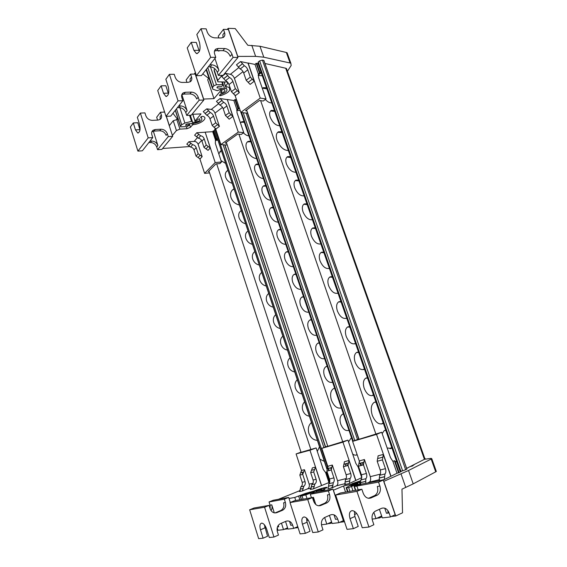 <?xml version="1.0" encoding="UTF-8"?>
<svg xmlns="http://www.w3.org/2000/svg" width="567" height="567" viewBox="0 0 567 567"><rect width="100%" height="100%" fill="white"/><g stroke="black" fill="none" stroke-linecap="round" stroke-linejoin="round"><path stroke-width="0.85" d="M359.046 439.276L246.61 109.97M247.488 112.55L246.631 113.18L240.833 112.401L260.239 98.07L266.008 98.984L263.18 101.054L259.58 100.416L245.561 110.742L246.879 110.919L246.567 110.005M358.996 439.297L381.69 432.252L376.531 434.379L352.624 441.374L358.925 438.936M375.949 434.216L260.622 100.579M258.169 75.411L262.337 75.815M367.473 377.742L365.758 378.139C363.27 379.982 362.752 383.405 364.212 388.402C366.665 394.143 369.62 396.453 373.065 395.355L373.504 395.064M349.655 326.578L347.684 326.925C345.317 328.598 344.821 331.773 346.203 336.444C348.726 342.255 351.767 344.651 355.318 343.623L355.544 343.489M332.255 276.597L330.037 276.887C327.783 278.397 327.308 281.338 328.619 285.711C331.213 291.601 334.339 294.075 337.989 293.125L338.003 293.118M315.252 227.771L312.793 227.969C310.659 229.337 310.206 232.066 311.439 236.155C314.005 241.974 317.151 244.561 320.872 243.916M298.639 180.058L295.939 180.15C293.919 181.383 293.493 183.921 294.663 187.748C297.193 193.475 300.347 196.168 304.132 195.835M290.467 156.612L287.66 156.641C285.697 157.81 285.279 160.255 286.42 163.962C288.929 169.639 292.083 172.389 295.903 172.205M281.806 131.735L278.51 131.771C276.2 133.125 275.711 135.974 277.05 140.325C279.97 146.995 283.741 150.404 288.355 150.546M274.414 110.494L271.373 110.388C269.523 111.451 269.134 113.719 270.211 117.192C272.677 122.784 275.853 125.633 279.722 125.739M265.363 99.459C267.638 101.911 269.772 103.059 271.77 102.896M266.518 87.821L263.372 87.644L262.358 88.473M387.155 447.994L391.251 448.369L391.896 447.887M385.716 430.147L384.256 430.566L382.158 433.585M375.871 401.868L374.177 402.364C371.087 404.703 370.457 409.005 372.271 415.271C375.212 422.181 378.735 424.945 382.845 423.563L383.32 423.251M306.896 203.78L304.316 203.929C302.239 205.226 301.8 207.855 303.005 211.817C305.549 217.579 308.696 220.223 312.452 219.734M323.7 252.046L321.369 252.287C319.171 253.725 318.711 256.56 319.979 260.785C322.566 266.646 325.699 269.176 329.384 268.375L329.384 268.375M340.902 301.438L338.811 301.764C336.5 303.352 336.011 306.407 337.358 310.922C339.916 316.783 343 319.214 346.6 318.222L346.721 318.151M358.507 352.008L356.671 352.383C354.24 354.141 353.73 357.437 355.155 362.263C357.642 368.04 360.64 370.4 364.142 369.33L364.468 369.117M367.629 378.203L365.828 378.104M349.853 327.145L347.564 326.996M332.489 277.27L329.732 277.065M315.521 228.544L312.325 228.26M298.937 180.93L295.336 180.54M290.786 157.52L286.994 157.08M282.118 132.621L277.71 132.302M274.761 111.493L270.615 110.919M266.88 88.863L262.564 88.218M385.836 430.488L384.525 430.431M375.985 402.194L374.461 402.216M307.179 204.602L303.784 204.269M323.955 252.769L320.979 252.521M341.121 302.062L338.598 301.885M358.691 352.525L356.643 352.405M363.277 369.649L364.347 368.763M345.955 318.477L346.643 317.924M381.612 424.01L383.172 422.833M390.046 448.773L391.698 447.32M337.443 293.345L337.946 292.948M354.566 343.907L355.438 343.191M372.172 395.688L373.355 394.632M266.008 98.984L258.552 77.523L258.417 74.192L259.991 72.81L256.716 63.405L256.171 63.291L255.022 64.432L248.112 63.001L260.239 98.07M261.125 72.335L259.991 72.81M259.693 73.434L256.171 63.291M258.417 74.192L255.022 64.432M254.243 81.251L247.97 63.107L240.514 61.562L236.446 64.822L240.21 69.004C241.769 69.748 242.931 71.088 243.704 73.023L246.198 80.28L250.132 84.398L254.243 81.251L250.302 77.105L247.786 69.812L243.704 73.023M238.764 67.636L230.4 74.298C232.172 74.83 233.512 76.184 234.412 78.374L239.295 92.683L235.376 88.65L232.931 81.464C232.179 79.557 231.024 78.246 229.465 77.523L225.723 73.426L221.796 76.566L225.538 80.642C227.091 81.35 228.246 82.654 228.997 84.561L232.931 81.464M240.833 112.401L234.851 94.802M228.997 84.561L231.421 91.705L235.326 95.717L239.295 92.683M238.438 66.913L242.513 63.667L244.292 65.772C245.844 66.523 247.014 67.87 247.786 69.812M360.846 465.585L360.045 463.225M359.627 461.992L352.624 441.374M365.729 483.311L365.843 478.718C366.892 477.556 367.076 475.819 366.402 473.495L363.475 464.89L364.418 459.525L370.265 476.663L380.393 474.132M390.833 476.294L383.278 454.443L382.909 457.122L377.572 458.583L377.197 461.269L380.195 469.993C380.889 472.346 380.719 474.104 379.692 475.274L379.025 480.83L384.313 479.547L397.035 473.239L392.945 461.453L390.514 457.668L381.69 432.252M376.531 434.379L391.003 476.252M364.418 459.525L359.428 460.872L358.464 466.216L361.37 474.777L366.402 473.495M384.313 479.547L384.958 473.969C385.978 472.793 386.141 471.028 385.44 468.661L382.413 459.887L382.909 457.122M383.278 454.443L378.083 455.84L377.707 458.512M365.595 481.44L360.527 482.68L360.789 479.973C361.838 478.817 362.037 477.088 361.37 474.777M396.531 461.205L395.603 461.651M406.667 468.441L410.529 466.379M410.572 466.492L412.407 466.01L414.562 464.345M411.968 465.656L412.138 466.145M412.237 465.521L412.407 466.01M397.035 473.239L399.097 472.665L395.142 461.311L394.356 460.659L392.945 461.453M395.142 461.311L396.794 461.956M394.356 460.659L398.615 472.906M346.125 318.427L346.6 318.222M258.24 64.05L256.716 63.405M242.513 63.667L240.514 61.562M230.4 74.298L225.723 73.426M360.527 482.68L360.683 484.438M367.685 482.949L369.365 482.12C370.69 481.071 370.995 479.25 370.265 476.663M384.362 479.519L379.025 480.83M399.097 472.665L401.918 471M218.819 37.939L218.238 36.224L223.462 29.349L228.381 29.491L237.63 56.402L255.639 56.374L263.797 57.203L290.091 63.001L290.857 63.284L291.176 65.481L287.419 71.3M227.48 82.038L217.848 81.832L217.749 80.493L221.98 75.361M217.041 87.283L217.26 87.935L226.375 88.587C228.062 90.564 226.233 92.471 220.882 94.306C219.635 94.732 219.209 95.171 219.599 95.625L220.726 95.639C228.572 92.96 231.258 90.16 228.799 87.247L225.503 86.545L228.076 82.782M217.26 87.935L216.92 87.431L217.48 86.758L218.905 86.227L221.541 86.475L223.051 85.078L221.775 82.002M207.77 67.544L213.887 85.78L216.466 84.696L222.647 84.575M213.887 85.78L212.54 87.41L206.452 69.217M220.591 92.797L221.598 93.066C224.553 91.868 225.503 90.734 224.44 89.657L220.407 89.302L217.317 90.72L212.682 89.125L212.54 87.41M220.691 93.094L222.016 90.926L221.477 89.338M186.947 82.357L186.146 79.933L190.583 74.121L195.232 74.071L203.525 99.062L213.993 98.637L220.563 90.883L222.016 90.926M192.865 114.272L195.055 120.955L201.037 113.903L191.986 114.307M195.055 120.955L196.572 120.814L198.046 119.247L199.648 118.822C200.527 120.204 199.088 121.317 195.332 122.167L192.745 114.279M192.22 121.948L192.383 122.451L195.332 122.167M192.383 122.451L192.312 121.345L191.54 121.345L184.892 123.046L179.888 107.652M188.648 123.797L189.265 125.137L187.252 126.618L180.618 126.831L180.533 126.143L181.674 124.761L184.892 123.046M189.038 124.981L185.579 125.35L186.026 124.428L187.131 123.946L194.594 123.223C200.59 121.862 202.894 120.084 201.491 117.872L200.782 117.61C200.612 116.866 201.342 116.448 202.965 116.37L203.801 116.682C207.848 118.46 200.364 124.116 193.524 124.549L193.134 123.365M166.266 116.334L172.396 135.435L176.422 130.566L179.923 129.12L187.004 128.716L190.498 127.277L192.404 125.023L193.524 124.549M189.456 146.57L162.616 148.504M194.134 141.396L188.896 141.75L192.674 144.705C194.339 144.989 195.502 145.946 196.154 147.583L198.174 153.785L202.157 156.655L198.117 144.273C197.323 142.416 195.998 141.459 194.134 141.396L197.359 137.76M205.098 132.231L196.777 132.735L200.612 135.761C202.306 136.066 203.489 137.051 204.155 138.709L206.232 145.032L210.279 147.973L205.169 132.146L215.184 162.552L221.491 161.999L215.318 143.352L215.488 140.191L216.481 139.021L213.766 130.828L212.675 131.693L205.169 132.146M214.652 130.871L213.766 130.828M218.536 103.811L211.229 109.438L206.799 108.85L203.269 111.593L206.764 115.264C208.224 115.859 209.301 117.036 209.988 118.801L213.539 116.107C212.845 114.336 211.767 113.152 210.3 112.55L206.799 108.85M227.161 99.601L220.088 98.545L216.438 101.38L219.953 105.136C221.421 105.76 222.505 106.965 223.214 108.751L225.475 115.498L229.16 119.19L232.846 116.455L227.282 99.508L238.275 132.076L243.76 132.65L237.006 112.713L236.928 109.566L238.353 108.325L235.383 99.579L233.852 100.487L227.282 99.508M236.616 99.998L235.383 99.579M194.183 74.079L194.998 73.023L203.61 98.963M178.151 119.212L173.254 120.728L169.342 125.612L166.358 116.327M164.416 111.423L163.898 112.103M263.797 57.203L259.962 46.26L247.829 45.275L235.199 28.563L228.125 28.35L237.729 56.282M228.125 28.35L227.275 29.456M172.949 113.294L177.535 119.24M327.067 468.952L214.482 129.772L326.925 469.164M214.482 129.772L215.233 128.943L327.91 468.144M238.062 108.935L234.866 99.501M239.26 107.773L238.353 108.325M226.658 143.338L225.219 143.033L237.8 134.039L241.23 134.45L243.76 132.65M327.818 446.399L226.297 142.26M342.759 441.884L238.891 134.145M327.662 446.328L347.947 440.12L342.936 442.125L321.808 448.355L327.719 446.094M236.701 110.395L240.202 110.544M334.65 388.211L333.524 388.608C330.561 390.713 329.859 394.554 331.426 400.139C334.034 406.355 337.33 408.935 341.334 407.879M319.207 342.78L317.988 343.141C315.663 344.736 315.11 347.699 316.343 352.015C318.484 357.104 321.234 359.315 324.6 358.642L324.253 358.755M303.529 296.64L302.091 296.995C299.879 298.462 299.355 301.219 300.524 305.28C302.629 310.284 305.393 312.58 308.802 312.162M288.178 251.479L286.526 251.812C284.428 253.158 283.932 255.731 285.045 259.537C287.122 264.463 289.886 266.844 293.345 266.674M273.152 207.26L271.288 207.557C269.304 208.791 268.836 211.193 269.892 214.773C271.94 219.62 274.712 222.08 278.213 222.144M265.76 185.501L263.79 185.77C261.862 186.947 261.408 189.272 262.436 192.745C264.47 197.55 267.241 200.045 270.764 200.222M258.439 163.962L256.369 164.21C254.498 165.337 254.059 167.577 255.058 170.943C257.078 175.713 259.856 178.251 263.393 178.534M250.678 141.119L248.126 141.396C245.922 142.693 245.412 145.322 246.595 149.277C248.991 154.968 252.336 158.08 256.624 158.611M243.456 132.869C245.298 134.79 247.106 135.782 248.878 135.832M244.03 121.558L241.762 121.735L240.486 122.989M352.674 454.075C354.276 455.237 355.764 455.464 357.139 454.755L357.167 454.741M351.611 438.121L350.838 438.426L348.549 441.906M343.375 413.896L342.496 414.222C339.987 416.036 339.399 419.325 340.732 424.073C342.922 429.29 345.657 431.359 348.946 430.289L348.195 430.516L348.861 430.041M280.63 229.252L278.865 229.571C276.824 230.854 276.349 233.342 277.426 237.034C279.488 241.925 282.26 244.342 285.74 244.292M295.811 273.939L294.266 274.286C292.111 275.69 291.601 278.354 292.742 282.288C294.833 287.249 297.597 289.588 301.034 289.298M311.326 319.582L309.993 319.944C307.725 321.475 307.194 324.331 308.391 328.52C310.518 333.566 313.267 335.82 316.662 335.281L316.606 335.295M327.173 366.225L326.068 366.58C323.679 368.245 323.119 371.314 324.381 375.772C326.542 380.904 329.285 383.065 332.623 382.264M334.714 388.402L333.701 388.523M319.313 343.092L317.903 343.184M303.664 297.037L301.842 297.136M288.348 251.961L286.129 252.053M273.344 207.827L270.764 207.891M265.966 186.104L263.208 186.146M258.658 164.6L255.738 164.628M250.898 141.771L247.368 141.899M244.271 122.266L241.046 122.231M351.653 438.248L351.115 438.291M343.432 414.066L342.674 414.13M280.807 229.777L278.404 229.855M295.967 274.378L293.94 274.478M311.446 319.937L309.83 320.036M327.265 366.495L326.075 366.58M332.049 382.456L332.581 382.123M356.048 455.131L357.075 454.465M340.526 408.155L341.277 407.716M236.928 109.566L233.852 100.487M227.055 144.535L226.361 145.024L220.861 144.557L238.275 132.076M211.229 109.438C212.908 109.856 214.156 111.075 214.985 113.102L219.422 126.406L215.758 122.777L213.539 116.107M220.861 144.557L215.439 128.241M209.988 118.801L212.2 125.449L215.857 129.049L219.422 126.406M232.846 116.455L229.16 112.741L226.878 105.965L223.214 108.751M218.295 103.251L221.952 100.43L223.618 102.329C225.085 102.96 226.169 104.172 226.878 105.965M216.098 139.702L213.171 130.871M217.154 138.419L216.481 139.021M217.445 139.284L216.495 140.318L215.311 140.573M209.159 171.595L208.287 171.681L215.956 163.877L219.932 163.572L221.491 161.999M301.063 452.388L208.961 170.986M310.922 449.666L216.665 163.813M216.792 138.681L217.232 138.653M301.034 452.31L316.145 447.937L309.965 450.219L296.094 453.94L300.985 452.14M216.495 140.318L217.742 140.177M304.592 401.868C302.402 404.023 301.8 406.865 302.792 410.388C304.096 413.811 306.279 415.739 309.341 416.178M289.992 357.883C287.788 359.896 287.164 362.625 288.128 366.069C289.411 369.429 291.587 371.371 294.649 371.902M275.682 314.77C273.457 316.648 272.819 319.271 273.762 322.637C275.023 325.94 277.185 327.896 280.247 328.513M261.671 272.536L261.663 272.521C259.417 274.251 258.758 276.774 259.679 280.07C260.919 283.309 263.074 285.279 266.129 285.988M247.935 231.166L247.552 231.371L247.914 231.088C245.653 232.69 244.972 235.114 245.872 238.338C247.092 241.521 249.232 243.505 252.294 244.292M241.131 210.662L241.074 210.697C238.856 212.264 238.19 214.624 239.076 217.785C240.28 220.939 242.414 222.923 245.476 223.745M233.923 188.931L233.313 189.265C230.726 191.107 229.954 193.879 230.996 197.585C232.562 201.59 235.305 204.042 239.231 204.935M227.778 170.426L227.495 170.589C225.439 172.077 224.83 174.303 225.666 177.265C226.857 180.363 228.983 182.361 232.038 183.254M221.031 160.603L225.418 163.303M221.201 150.595L218.798 153.855M319.873 459.185L324.338 461.368M319.49 446.761L317.307 451.438M311.439 422.507C308.498 425.158 307.661 428.772 308.916 433.358C310.631 437.781 313.452 440.12 317.364 440.361M254.753 251.691C252.499 253.371 251.833 255.845 252.747 259.105C253.973 262.315 256.121 264.293 259.176 265.037M268.638 293.536C266.405 295.343 265.753 297.916 266.688 301.247C267.936 304.514 270.09 306.485 273.152 307.144M282.805 336.217C280.587 338.159 279.956 340.838 280.913 344.247C282.182 347.571 284.351 349.527 287.412 350.101M297.257 379.762C295.06 381.846 294.443 384.632 295.421 388.112C296.718 391.506 298.894 393.441 301.956 393.93M241.173 210.782L240.273 211.321M233.98 189.109L232.286 190.08M227.835 170.596L226.566 171.376M221.265 150.794L219.833 151.68M254.767 251.748L254.299 252.024M215.517 140.162L212.675 131.693M209.584 172.878L204.609 173.353L215.184 162.552M204.609 173.353L199.74 158.42M202.157 156.655L200.009 158.951L198.032 157.527L200.172 155.223M188.896 141.75L186.812 144.138L190.569 147.073C192.234 147.349 193.39 148.306 194.034 149.929L196.047 156.102L198.032 157.527M210.279 147.973L208.046 150.361L206.034 148.901L208.259 146.499M196.777 132.735L194.609 135.215L198.429 138.228C200.116 138.525 201.285 139.503 201.951 141.155L204.014 147.441L206.034 148.901M208.691 78.487L202.816 73.845M195.565 73.015L194.998 73.023M220.053 89.359L220.563 90.883M213.993 98.637L207.678 79.749L208.996 78.111M206.083 69.684L212.256 87.85M214.872 68.777L214.12 69.72L214.234 71.102L217.515 80.847M259.962 46.26L286.342 52.476L290.091 63.001M287.724 54.482L287.115 52.774L286.342 52.476M329.179 470.539L328.47 468.392M328.08 467.229L321.808 448.355M332.992 485.146L328.52 486.266L327.995 488.797L332.524 487.663L333.29 482.652C334.31 481.581 334.53 479.98 333.935 477.853L331.305 469.972L332.326 465.039L337.563 480.738L346.175 478.548M355.715 480.483L348.967 460.489L348.556 462.956L343.843 464.26L343.418 466.726L346.097 474.714C346.706 476.868 346.508 478.484 345.494 479.554L344.729 484.65L349.378 483.495L361.739 477.648L358.082 466.861L355.835 463.395L347.947 440.12M342.936 442.125L355.87 480.44M332.326 465.039L327.91 466.244L326.875 471.156L329.484 479.009L333.935 477.853M349.378 483.495L350.13 478.385C351.136 477.308 351.334 475.685 350.718 473.523L348.01 465.5L348.556 462.956M348.967 460.489L344.389 461.744L343.971 464.196M328.52 486.266L328.825 483.779C329.852 482.715 330.072 481.121 329.484 479.009M358.585 466.577L358.082 466.861M302.615 473.934L302.112 472.382M301.672 471.035L296.094 453.94M300.687 472.722L299.823 475.082L302.161 482.269C302.665 484.225 302.239 485.735 300.886 486.798L300.269 489.151L303.189 488.584L302.31 491.001L307.576 488.86C309.171 487.882 309.702 486.302 309.171 484.119L304.458 469.696L303.678 472.02L300.687 472.722L301.559 470.369L304.458 469.696M311.538 470.249L310.673 472.651L313.076 479.994C313.601 481.993 313.182 483.531 311.815 484.615L311.198 487.018L314.253 486.422L313.374 488.889L321.503 485.572L315.429 467.144L314.657 469.519L311.538 470.249L312.403 467.853L315.429 467.144M321.503 485.572L328.931 482.567L325.621 472.587L323.275 469.462L316.145 447.937M309.965 450.219L321.602 485.55M302.161 482.269L305.074 481.666L302.721 474.43L303.586 472.063M313.076 479.994L316.124 479.363L313.7 471.978L314.565 469.554M305.074 481.666C305.592 483.63 305.166 485.146 303.806 486.217L300.886 486.798M303.189 488.584L303.806 486.217M316.124 479.363C316.655 481.369 316.23 482.914 314.862 484.005L311.815 484.615M314.253 486.422L314.862 484.005M329.81 480.717L327.124 472.609L326.294 472.091L325.621 472.587M328.931 482.567L329.625 482.474M326.294 472.091L329.675 482.297M221.952 100.43L220.088 98.545M332.524 487.663L327.995 488.797M332.475 487.684L336.578 485.756C337.875 484.785 338.201 483.112 337.563 480.738M424.584 459.277L431.133 458.334L431.785 458.717L431.175 459.057L435.718 471.829L436.328 471.461L436.143 470.957M435.718 471.829L413.208 483.871L408.523 470.49L383.852 481.326L383.278 480.093L361.533 484.076L356.884 486.039L378.55 482.12L379.89 486.032L377.331 486.479C378.437 490.653 377.565 493.687 374.702 495.572L377.268 495.161C380.131 493.269 381.01 490.228 379.89 486.032M391.372 516.509L395.766 515.984L402.527 512.802L401.968 489.158L413.208 483.871M305.613 494.417L315.054 490.93C321.326 488.648 324.239 487.925 323.778 488.761L326.464 487.967C329.618 486.103 320.213 488.471 313.501 491.206L305.627 493.354L294.769 497.443L289.014 498.485L288.674 497.422L273.315 500.236L269.056 501.958L284.336 499.187L285.385 502.482L283.592 502.794C284.428 506.303 283.521 508.875 280.871 510.491L282.671 510.208C285.321 508.585 286.229 506.005 285.385 502.482M290.297 502.468L289.014 498.485M294.514 528.047L298.079 527.622M284.322 529.259L287.136 528.926L286.888 528.146M287.136 528.926L287.823 528.628M381.952 516.835L379.656 517.905L379.373 517.069M379.387 509.308L382.314 517.898L390.472 516.934L395.178 514.723L383.71 481.355M395.766 515.984L383.852 481.326M330.207 522.597L330.469 523.405L331.851 522.788M354.481 484.034L354.34 483.623L343.503 485.976L333.403 490.193L343.893 521.796L339.725 522.299M333.403 490.193L332.907 489.066L314.756 492.397L310.305 494.226L328.385 490.944L329.562 494.516L327.435 494.892C328.385 498.705 327.492 501.476 324.742 503.212L326.868 502.872C329.625 501.129 330.526 498.343 329.562 494.516M329.42 515.396L332.085 523.49L338.875 522.682L343.382 520.648L333.29 490.214M376.857 518.238L379.656 517.905M360.506 482.616L359.485 482.715L360.406 482.29M354.34 483.623L352.334 483.963L353.064 483.538C356.388 482.467 357.763 482.219 357.189 482.779L349.917 485.572L346.118 487.663L348.648 487.577L349.91 491.341M358.124 484.65L357.734 483.899L356.296 484.168L351.065 486.096M357.89 483.963L348.648 487.577M352.972 484.218L353.099 484.615M343.893 521.796L344.445 521.548M330.469 523.405L327.641 523.745M313.005 492.078L305.84 494.906L300.248 496.189L306.69 493.51L309.199 492.865L309.135 493.283M316.606 492.057L316.173 490.753C320.107 489.328 321.928 488.874 321.638 489.399L316.393 491.015L316.733 492.036M305.585 494.346L309.043 492.978M431.175 459.057L408.523 470.49M356.941 486.195L354.07 486.429L360.718 483.559M360.343 480.844L351.873 483.679C357.749 481.709 360.286 481.192 359.485 482.113L351.008 485.933M345.551 492.099L343.503 485.976M320.142 491.405L324.934 489.427L316.393 491.015M316.173 490.753L313.246 491.922M278.461 499.293L300.304 490.462M299.468 491.525L300.269 489.151M313.445 488.86L310.326 489.47L311.198 487.018M406.631 468.349L424.995 459.036C425.576 458.632 425.307 458.526 424.194 458.696M286.626 70.818L286.427 68.501L285.711 68.238L264.952 63.469M263.924 60.726L406.815 469.086M406.844 469.157L405.646 469.767L262.429 60.095L263.825 60.435M262.429 60.095L259.629 60.882L402.627 470.823L405.646 469.767M402.627 470.823L400.862 471.262L258.261 61.959L257.95 63.228L400.033 471.241L400.862 471.262M259.629 60.882L258.261 61.959M237.63 56.402L237.984 57.43L223.157 75.347L218.352 75.404L217.303 72.3C215.871 68.983 213.497 67.168 210.173 66.849L208.302 66.856M219.748 50.633L218.38 51.009L217.693 50.612M214.921 58.436L218.926 70.301C217.487 66.977 215.106 65.148 211.767 64.822L209.896 64.829M223.462 29.349L224.546 32.51C225.227 34.722 224.815 36.359 223.32 37.415L221.052 37.982L214.673 37.847C211.215 37.436 208.734 35.508 207.231 32.057L206.147 28.846L201.03 28.704L196.827 34.552L199.541 42.645C200.775 49.244 199.726 52.873 196.395 53.532L193.9 50.321L191.235 42.327L187.23 47.904L196.444 75.659L201.434 75.602L215.779 57.338L214.68 54.092C214 51.803 214.432 50.116 215.984 49.024L218.267 48.436L224.645 48.514C228.04 48.89 230.486 50.789 231.981 54.212L233.072 57.409L218.352 75.404M214.496 51.08L216.587 50.605L222.944 50.669C226.332 51.037 228.77 52.929 230.259 56.331L231.981 54.212M224.546 32.51L222.859 34.707L223.072 37.557M191.235 42.327L196.267 42.412L199.343 51.399M201.03 28.704L210.676 57.317L196.444 75.659M210.676 57.317L215.779 57.338M237.984 57.43L233.072 57.409M172.396 135.435L172.687 136.335L161.893 149.376L157.569 149.688L156.712 146.988C155.514 144.117 153.423 142.636 150.446 142.537L148.767 142.65M164.628 112.075L160.468 112.252L156.676 117.241L157.591 120.105M153.352 131.19L157.895 145.528C156.69 142.65 154.6 141.162 151.609 141.063L149.929 141.169M160.468 112.252L161.347 114.995C161.893 116.922 161.475 118.404 160.1 119.439L158.044 120.084L152.325 120.36C149.241 120.211 147.073 118.652 145.825 115.682L144.946 112.897L140.375 113.088L137.342 117.312L139.546 124.329C140.595 129.503 139.985 132.387 137.717 132.983L135.463 129.886L133.295 122.947L130.382 126.994L137.901 151.12L142.367 150.801L152.75 137.583L151.864 134.769C151.318 132.784 151.75 131.26 153.175 130.197L155.238 129.538L160.957 129.219C164.005 129.347 166.145 130.885 167.378 133.833L168.271 136.612L157.569 149.688M151.878 131.82L154.026 131.105L159.731 130.779C162.764 130.899 164.898 132.437 166.131 135.371L167.378 133.833M161.347 114.995L160.128 116.589L160.142 119.41M133.295 122.947L137.795 122.72L140.006 129.786M140.375 113.088L148.185 137.866L137.901 151.12M148.185 137.866L152.75 137.583M172.687 136.335L168.271 136.612M203.525 99.062L203.844 100.026L191.249 115.2L186.699 115.406L185.756 112.514C184.452 109.445 182.234 107.815 179.094 107.624L177.358 107.687M181.858 94.668L187.138 110.82C185.827 107.737 183.602 106.1 180.455 105.909L178.718 105.972M190.583 74.121L191.554 77.055C192.156 79.118 191.745 80.67 190.314 81.719L188.159 82.335L182.135 82.442C178.874 82.172 176.564 80.45 175.203 77.261L174.232 74.284L169.413 74.334L165.855 79.274L168.286 86.779C169.427 92.577 168.626 95.795 165.89 96.418L163.509 93.257L161.12 85.837L157.718 90.557L165.996 116.348L170.71 116.136L182.857 100.713L181.872 97.701C181.27 95.575 181.702 93.973 183.191 92.896L185.352 92.258L191.377 92.109C194.58 92.343 196.862 94.044 198.216 97.205L199.194 100.175L186.699 115.406M181.801 94.703L183.928 94.087L189.938 93.924C193.134 94.157 195.409 95.844 196.756 98.998L198.216 97.205M191.554 77.055L190.122 78.912L190.228 81.768M161.12 85.837L165.862 85.745L168.505 93.824M169.413 74.334L178.045 100.869L165.996 116.348M178.045 100.869L182.857 100.713M203.844 100.026L199.194 100.175M315.791 504.524L313.438 497.33L313.679 501.341M321.454 524.759L326.805 524.121L324.636 517.501M338.875 522.682L337.677 519.06C336.103 515.325 333.743 513.929 330.604 514.871L324.608 517.515C321.758 519.301 320.823 522.186 321.78 526.169L322.984 529.847L318.293 531.966L312.743 532.555L309.745 523.306C308.242 519.322 306.343 517.203 304.04 516.941C301.835 517.515 301.304 519.939 302.431 524.22L305.372 533.341L310.007 531.265L307.073 522.193L306.492 518.018M334.02 514.836L335.501 519.337L337.677 519.06M311.453 497.748L310.305 494.226M318.293 531.966L307.739 499.527L290.035 502.575L294.656 500.675L312.445 497.571L313.629 501.207C315.217 504.97 317.612 506.395 320.816 505.466L318.689 505.799L324.742 503.212M306.733 520.96L308.065 519.833M320.816 505.466L326.868 502.872M305.372 533.341L300.092 533.901L290.035 502.575M307.739 499.527L312.445 497.571M326.805 524.121L331.589 521.98M332.907 489.066L328.385 490.944M285.534 521.442L287.965 529.089L293.692 528.409L292.622 525.077C291.204 521.64 288.986 520.364 285.981 521.25L280.233 523.71C277.497 525.368 276.547 528.026 277.391 531.69L278.461 535.071L273.967 537.034L269.304 537.53L266.639 529.025C265.299 525.34 263.655 523.376 261.706 523.128C259.87 523.646 259.459 525.864 260.48 529.791L263.102 538.182L267.539 536.254L264.35 524.709M278.163 525.524L278.723 526.821L278.269 525.375M274.3 512.873L271.763 504.85C272.366 506.955 272.125 508.875 271.047 510.612M281.459 523.185L283.507 529.613L278.014 530.265L277.22 527.749M289.517 521.328L290.793 525.304L292.622 525.077M270.197 508.939L270.062 505.147L269.056 501.958M274.952 512.958L280.871 510.491M273.967 537.034L264.569 507.224L249.657 509.783L254.073 507.997L269.07 505.388L270.133 508.734C271.565 512.199 273.804 513.496 276.866 512.625L282.671 510.208M264.683 527.069L265.427 526.254M263.102 538.182L258.651 538.65L249.657 509.783M264.569 507.224L269.07 505.388M283.507 529.613L287.575 527.849M297.76 526.63L293.692 528.409M288.674 497.422L284.336 499.187M387.892 510.583L387.906 513.107M372.108 519.11L375.971 518.649L373.816 512.299M390.472 516.934L389.111 512.958C387.353 508.861 384.823 507.316 381.527 508.33L375.262 511.193C372.292 513.142 371.378 516.303 372.498 520.676L373.866 524.723L368.954 527.034L362.249 527.742L358.84 517.579C357.132 513.227 354.899 510.91 352.157 510.633C349.47 511.264 348.769 513.943 350.037 518.67L353.376 528.671L358.231 526.424L354.899 516.473L354.375 511.314M384.745 508.167L386.496 513.284L389.111 512.958M358.188 489.902L356.884 486.039M368.522 498.301L374.702 495.572M368.954 527.034L356.941 491.369L335.643 495.026L340.491 492.978L361.874 489.257L363.22 493.247C364.999 497.387 367.572 498.96 370.931 497.968L377.268 495.161M354.439 514.73L356.608 513.383M353.376 528.671L347.032 529.344L335.643 495.026M356.941 491.369L361.874 489.257M375.971 518.649L381.669 516.005M383.278 480.093L378.55 482.12M261.252 72.711L258.191 75.064M243.023 71.598L234.412 78.374M237.339 90.67L233.377 93.711M231.421 91.705L235.376 88.65M252.28 79.182L248.169 82.343M246.198 80.28L250.302 77.105M244.292 65.772L240.21 69.004M238.459 66.991L242.534 63.745M229.465 77.523L225.538 80.642M223.802 78.678L227.728 75.553M223.774 78.607L227.7 75.475M358.946 463.537L363.95 462.197M363.475 464.89L358.464 466.216M377.636 458.547L382.845 457.158M382.413 459.887L377.197 461.269M360.789 479.973L365.843 478.718M365.566 481.348L360.499 482.595M385.44 468.661L380.195 469.993M379.692 475.274L384.958 473.969M384.709 476.641L379.436 477.938M384.745 476.734L379.472 478.031M369.259 482.177L379.67 479.639M220.726 95.639L220.343 94.483M221.598 93.066L221.236 92.01M186.125 125.392L185.87 124.612M173.254 120.728L176.422 130.566M189.215 124.988L188.825 123.783M361.555 465.394L360.754 463.033M353.291 441.105L241.577 112.5M243.2 112.72L354.765 440.502M362.299 462.637L363.1 464.99M357.472 439.404L246.184 113.116M247.297 112.691L358.691 439.007M345.643 464.883L345.296 463.841M347.408 465.656L346.671 463.466M328.038 468.519L328.747 470.66M331.178 469.426L330.639 467.803M323.885 447.533L223.114 144.748M224.745 144.89L325.387 446.938M239.416 108.226L236.722 110.232M222.533 107.354L214.985 113.102M217.593 124.598L214.028 127.249M212.2 125.449L215.758 122.777M231.01 114.598L227.317 117.348M225.475 115.498L229.16 112.741M223.618 102.329L219.953 105.136M218.323 103.322L221.98 100.501M210.3 112.55L206.764 115.264M205.141 113.492L208.677 110.763M205.119 113.421L208.649 110.693M201.611 140.396L198.117 144.273M196.047 156.102L198.174 153.785M204.014 147.441L206.232 145.032M204.155 138.709L201.951 141.155M198.429 138.228L200.612 135.761M196.657 136.76L198.84 134.287M198.819 134.223L196.636 136.697M196.154 147.583L194.034 149.929M190.569 147.073L192.674 144.705M188.832 145.641L190.923 143.267M190.902 143.196L188.811 145.577M192.404 125.023L191.901 123.486M175.373 110.211L180.533 126.143M176.493 108.786L181.674 124.761M189.555 115.278L191.54 121.345M210.47 66.856L216.466 84.696M225.482 86.113L224.071 81.96M327.4 468.696L331.815 467.499M331.305 469.972L326.875 471.156M343.907 464.231L348.492 462.991M348.01 465.5L343.418 466.726M328.825 483.779L333.29 482.652M332.964 485.061L328.491 486.181M350.718 473.523L346.097 474.714M345.494 479.554L350.13 478.385M349.832 480.83L345.19 481.993M349.86 480.915L345.218 482.078M309.171 484.119L312.892 483.368M302.721 474.43L299.823 475.082M313.7 471.978L310.673 472.651M303.168 488.506L300.248 489.073M314.224 486.344L311.177 486.94M176.741 119.283L179.923 129.12M187.004 128.716L186.337 126.668M189.335 123.734L190.498 127.277M200.725 117.085L200.916 117.66M222.356 81.988L224.44 88.161M227.75 83.448L227.247 81.974M214.12 69.72L217.749 80.493M251.791 45.332L255.639 56.374M336.486 485.806L345.367 483.594L336.578 485.756M295.747 500.484L294.769 497.443M360.002 483.857L359.641 482.779M357.777 484.792L357.557 484.126M351.568 486.649L352.972 490.809M347.947 491.681L346.692 487.932M312.878 492.397L313.097 493.077M301.467 499.484L300.439 496.309M302.076 496.012L303.111 499.201M312.374 491.993L312.247 491.603M405.759 487.471L401.046 473.941M355.771 490.32L354.531 486.635M358.344 484.558L357.805 482.956M307.016 498.521L305.84 494.906M309.532 492.106L309.823 493.007M305.797 493.871L305.627 493.354M299.844 499.768L298.689 496.189M299.39 491.561L302.31 491.001M307.442 488.917L311.283 488.18M310.326 489.47L313.374 488.889M285.711 68.238L424.428 459.355M218.926 70.301L217.303 72.3M193.9 50.321L198.932 50.371M218.267 48.436L216.587 50.605M224.645 48.514L222.944 50.669M211.767 64.822L210.173 66.849M157.895 145.528L156.712 146.988M135.463 129.886L139.964 129.637M155.238 129.538L154.026 131.105M160.957 129.219L159.731 130.779M151.609 141.063L150.446 142.537M187.138 110.82L185.756 112.514M163.509 93.257L168.25 93.137M185.352 92.258L183.928 94.087M191.377 92.109L189.938 93.924M180.455 105.909L179.094 107.624M313.438 497.33L311.432 497.684M302.431 524.22L307.073 522.193M326.677 502.964L324.544 503.305M277.44 526.984L278.723 526.821M271.763 504.85L270.062 505.147M260.48 529.791L264.917 527.898M276.866 512.625L275.08 512.901M282.479 510.286L280.686 510.569M360.555 489.399L358.16 489.817M350.037 518.67L354.899 516.473M370.931 497.968L368.663 498.322M377.069 495.26L374.503 495.664M295.939 180.15L295.45 180.448M287.051 157.031L287.66 156.641M277.802 132.26L278.51 131.771M270.672 110.891L271.373 110.388M262.677 88.161L263.372 87.644M364.142 369.33L363.312 369.634M381.995 423.818L382.845 423.563M390.387 448.603L391.251 448.369M355.318 343.623L354.63 343.893M373.065 395.355L372.228 395.631M260.04 72.725L260.508 72.37M359.01 463.501L364.014 462.169M358.883 463.572L363.879 462.233M382.775 457.193L377.572 458.583M379.67 479.604L369.365 482.12M188.854 123.776L189.25 125.002M352.702 441.346L240.925 112.415M358.762 438.978L247.354 112.649M345.629 465.379L345.126 463.884M325.571 446.86L224.943 144.904M238.459 108.169L238.884 107.85M271.288 207.557L270.877 207.805M263.265 186.104L263.79 185.77M255.745 164.621L256.369 164.21M247.503 141.828L248.126 141.396M241.138 122.181L241.762 121.735M332.616 382.243L332.113 382.427M356.381 454.968L357.139 454.755M341.32 407.843L340.795 408.02M216.247 139.376L217.118 138.44M240.67 211.044L241.074 210.697M232.909 189.626L233.313 189.265M227.105 170.972L227.495 170.589M220.428 151.219L220.811 150.822M175.274 110.338L180.441 126.285M190.314 115.243L192.312 121.345M222.129 81.995L223.022 84.646M223.951 81.96L225.397 86.241M327.457 468.661L331.879 467.47M327.336 468.725L331.752 467.527M348.429 463.019L343.843 464.26M300.779 472.68L303.678 472.02M303.494 472.098L300.595 472.765M314.657 469.519L311.63 470.206M311.446 470.284L314.472 469.596M200.647 117.206L200.782 117.61M201.122 116.759L201.491 117.872M225.709 86.609L226.375 88.587M219.45 95.178L219.599 95.625M287.115 52.774L290.857 63.284M349.428 483.474L344.779 484.629M331.901 486.975L332.163 487.762M359.889 483.906L359.513 482.8M313.842 492.773L313.615 492.085M301.325 499.513L300.297 496.331M436.328 471.461L431.785 458.717M355.403 490.384L354.162 486.684M359.655 482.63L359.485 482.113M347.493 491.759L346.231 487.996M302.381 490.972L299.461 491.532M311.29 488.144L307.576 488.86M286.427 68.501L424.995 459.036M406.9 469.122L263.903 60.463M219.075 51.016L218.38 51.009M197.366 53.539L196.395 53.532M214.56 50.867L215.984 49.024M138.362 132.947L137.717 132.983M151.963 131.764L153.175 130.197M166.684 96.397L165.89 96.418M181.816 94.661L183.191 92.896"/></g></svg>
